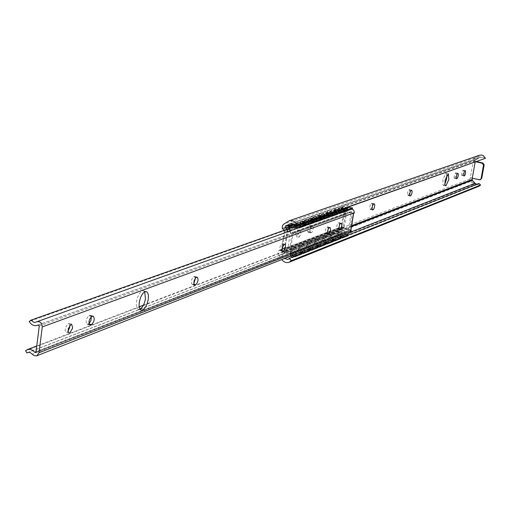 <?xml version="1.0" encoding="UTF-8"?>
<svg xmlns="http://www.w3.org/2000/svg" width="511" height="511" viewBox="0 0 511 511"><rect width="100%" height="100%" fill="white"/><g stroke="black" fill="none" stroke-linecap="round" stroke-linejoin="round"><path stroke-width="0.38" stroke-dasharray="2.56 1.92" d="M341.361 234.466L343.079 236.076L339.247 235.462L337.145 234L341.361 234.466M343.239 235.111L341.52 233.501L337.305 233.029L339.406 234.492L343.239 235.111M343.296 208.91L341.527 208.245L345.89 208.105L347.761 208.597L341.661 207.383L344.082 208.629M343.181 209.887L347.595 209.587L345.73 209.082L341.367 209.216L343.181 209.887M335.676 238.995L331.792 238.375L329.678 236.887L333.958 237.36L335.676 238.995M335.836 238.011L334.117 236.382L329.838 235.91L331.952 237.398L335.836 238.011M328.113 241.971L324.178 241.352L322.058 239.844L322.294 239.627L326.395 240.311L328.349 241.754C325.507 245.599 323.367 245.248 321.917 240.694L328.113 241.952M328.273 240.981L328.509 240.764L326.555 239.327L322.211 238.854L324.338 240.362L328.273 240.981M320.384 245.012L316.392 244.392L314.259 242.866L318.66 243.332L320.627 244.788L320.384 245.012M320.544 244.015L320.787 243.785L318.819 242.335L314.418 241.869L316.552 243.389L320.544 244.015M312.476 248.129L308.433 247.496L306.293 245.957L310.758 246.417L312.732 247.892L312.476 248.129M312.643 247.113L312.892 246.883L310.918 245.408L306.453 244.948L308.599 246.487L312.643 247.113M304.396 251.31L300.302 250.677L298.149 249.119L302.678 249.572L304.658 251.067L304.396 251.31M304.562 250.288L304.818 250.045L302.838 248.55L298.309 248.097L300.462 249.655L304.562 250.288M335.861 211.541L334.085 210.864L338.506 210.724L340.383 211.222C340.824 215.048 332.961 214.288 334.002 210.174L336.653 211.26M335.746 212.531L340.224 212.225L338.346 211.707L333.926 211.848L335.746 212.531M328.266 214.23L326.491 213.541L330.962 213.394L332.853 213.905L331.071 216.313M328.151 215.233L332.687 214.914L330.802 214.39L326.331 214.537L328.151 215.233M320.499 216.983L318.723 216.281L323.259 216.127L325.149 216.645M320.384 217.993L324.983 217.667L323.093 217.13L318.564 217.284L320.384 217.993M312.56 219.794L310.784 219.078L315.376 218.919L317.274 219.449M312.445 220.816L317.107 220.477L315.217 219.934L310.624 220.094L312.445 220.816M304.441 222.668L302.665 221.934L307.315 221.774L309.225 222.311L308.146 224.291L306.306 225.127M304.326 223.703L309.059 223.352L307.156 222.802L302.506 222.962L304.326 223.703M296.131 254.561L291.979 253.929L289.814 252.345L294.413 252.798L296.406 254.312L296.131 254.561M296.297 253.526L296.565 253.277L294.572 251.763L289.973 251.316L292.139 252.894L296.297 253.526M296.022 226.66L300.826 226.296L298.909 225.734L294.202 225.9L296.022 226.66M296.137 225.613L294.362 224.859L299.076 224.699L300.992 225.242L299.912 227.229L298.034 228.091M341.514 209.536L337.068 209.248L343.354 207.121L337.445 209.197M342.99 207.166L342.408 207.894L336.308 210.04L335.516 210.864L335.216 210.423L335.989 209.708L345.097 211.49L336.149 210.634L336.449 211.081L337.241 210.251L345.206 210.845M336.308 210.04L337.068 209.248M338.518 209.932L340.371 210.091M340.696 236.427L333.146 233.24L332.348 234.089L339.227 237.002M339.106 228.174L285.406 248.576L286 247.816L339.668 227.459L339.106 228.174L338.633 231.087L339.266 232.237L333.344 234.523L339.393 236.938M333.344 234.523L332.227 233.016L331.428 233.853L331.875 235.086L325.814 237.43L331.92 239.876M340.671 238.631L331.875 235.086M334.041 212.186L329.557 211.886L327.979 213.528L327.672 213.081L321.093 215.399L320.276 216.242L319.963 215.802L313.237 218.171L312.4 219.027L312.08 218.58L305.201 221.001L304.345 221.87L304.019 221.416L296.987 223.895L296.112 224.776L295.773 224.323L288.817 226.775M327.672 213.081L328.445 212.365L337.643 214.166L328.605 213.298L328.918 213.751L329.723 212.902L337.745 213.509M331 212.589L332.833 212.748M333.229 239.359L325.609 236.133L324.792 237.002L331.735 239.946M325.814 237.43L324.677 235.91L323.865 236.759L324.313 238.005L318.117 240.394L324.281 242.872M333.191 241.588L324.313 238.005M326.408 214.888L322.262 214.537L321.093 215.399M319.963 215.802L320.736 215.074L330.017 216.907L320.902 216.019L321.221 216.472L322.045 215.616L330.125 216.23M323.316 215.303L325.124 215.463M325.609 242.355L317.906 239.097L317.069 239.972L324.076 242.955M318.117 240.394L316.967 238.867L316.13 239.729L316.584 240.988L310.254 243.434L316.475 245.938M325.545 244.616L316.584 240.988M318.602 217.654L314.418 217.296L313.237 218.171M312.08 218.58L312.86 217.846L322.224 219.704L313.032 218.797L313.352 219.257L314.195 218.389L322.339 219.008M315.459 218.082L317.248 218.235M317.81 245.414L310.03 242.118L309.174 243.006L316.245 246.034M310.254 243.434L309.085 241.888L308.229 242.763L308.689 244.034L302.212 246.532L308.497 249.074M317.733 247.714L308.689 244.034M310.618 220.484L306.396 220.113L305.201 221.001M304.019 221.416L304.799 220.675L314.259 222.56L304.978 221.64L305.31 222.1L306.172 221.218L314.374 221.857M307.43 220.918L309.193 221.071M309.845 248.544L301.982 245.21L301.107 246.11L308.242 249.176M302.212 246.532L301.024 244.973L300.155 245.861L300.615 247.152L293.991 249.707L300.334 252.281M309.743 250.875L300.615 247.152M295.773 224.323L296.559 223.575L300.953 223.978M302.455 223.377L298.194 223L296.987 223.895M299.216 223.818L306.108 225.485L296.744 224.546L297.083 225.012L297.964 224.118L306.223 224.763M301.573 254.114L292.356 250.339L285.598 252.945L284.914 251.712L285.406 248.576M301.694 251.751L293.755 248.372L292.854 249.285L300.053 252.389M293.991 249.707L292.784 248.135L291.89 249.036L292.356 250.339M288.779 227.018L288.319 229.924L288.817 231.068L292.075 233.246L289.878 247.292L286 247.816M285.598 252.945L291.985 255.564M293.365 255.021L285.892 251.968L286.384 248.819L290.267 248.295L343.673 227.887M346.56 234.127L339.547 231.323L340.026 228.391L343.673 227.893L344.229 227.178L290.855 247.535L290.267 248.295M290.855 247.535L293.059 233.489L292.567 232.345L289.303 230.167L289.66 227.893M347.748 207.492L343.354 207.121M342.408 207.894L341.929 210.826L288.319 229.924M339.668 227.459L343.315 226.954L345.442 213.892L342.389 211.88L341.929 210.826M339.266 232.237L347.997 235.731M344.229 227.178L346.369 214.109L293.059 233.489M352.398 208.871L343.328 208.098L342.849 211.043L345.909 213.055L346.369 214.109M336.149 210.634L329.723 212.902M328.605 213.298L322.045 215.616M320.902 216.019L314.195 218.389M313.032 218.797L306.172 221.218M304.978 221.64L297.964 224.118M296.744 224.546L289.794 227.005M342.849 211.043L289.303 230.167M343.328 208.098L337.241 210.251M340.026 228.391L286.384 248.819M339.547 231.323L333.44 233.668M292.854 249.285L285.892 251.968M301.107 246.11L294.081 248.819M309.174 243.006L302.301 245.65M317.069 239.972L310.343 242.559M324.792 237.002L318.212 239.531M332.348 234.089L325.909 236.567M343.315 226.954L289.878 247.292M345.442 213.892L292.075 233.246M144.76 291.819L143.47 290.848L142.301 290.951C139.803 292.222 137.932 295.479 136.68 300.717C135.875 305.425 136.501 308.305 138.545 309.366L140.014 309.136M69.822 325.2L68.71 323.393L68.046 323.45L65.242 328.132L65.146 330.438L65.695 331.831L66.922 332.105L68.078 331.173M339.63 224.744L338.863 222.719L337.905 223.307L336.909 225.517L336.602 227.944L336.941 229.1L337.841 229.017L338.87 227.702M328.273 228.909L327.462 226.961L326.478 227.567L325.456 229.809L325.143 232.269L325.501 233.444L326.433 233.361L327.436 232.135M283.209 245.504L282.545 243.747L281.714 243.977C279.741 246.366 279.281 248.646 280.347 250.805L282.085 249.649M195.477 277.997L194.646 276.477L193.56 276.764C191.178 279.44 190.667 281.976 192.027 284.378L193.835 283.541M91.322 316.743L90.319 315.338L88.869 315.709C85.963 318.717 85.375 321.56 87.113 324.242L89.003 323.629M353.586 213.515L352.354 213.01L349.626 229.656L350.789 230.103M38.293 324.97L351.312 211.548L352.092 212.263L354.308 212.787M39.264 326.069L352.092 212.263L351.121 213.24L353.337 213.764M351.357 230.755L341.035 228.13L343.75 211.497L351.121 213.24L348.387 229.905L350.597 230.435M341.035 228.13L341.91 227.797L344.618 211.184L352.354 213.01M343.75 211.497L344.618 211.184M349.626 229.656L341.91 227.797M36 351.907L349.147 230.225L36.032 351.664M349.703 232.888L343.015 230.825L342.434 231.144L341.425 229.618L343.098 228.704L344.823 228.57L346.515 229.1L348.138 230.455M341.425 229.618L25.55 350.706M342.434 231.144L28.654 352.303M351.236 211.586L349.786 212.052L347.78 211.88L345.96 210.845L344.74 209.267L346.158 208.309L348.291 209.778L351.645 209.14M346.158 208.309L292.746 227.267M344.74 209.267L29.204 321.451M295.728 233.393L296.463 236.561L298.258 233.022L297.766 230.007L295.728 233.393M299.159 237.225L300.947 233.674L300.462 230.665L298.424 234.051L299.159 237.225M446.921 175.037L445.828 173.338L442.992 179.316L442.82 184.643L443.733 185.314L444.845 184.126M308.363 232.166L309.953 230.589L310.714 227.433L310.337 225.664L308.848 226.175L307.66 229.075L307.699 231.809L311.02 232.818L312.029 232.198L313.058 229.95L313.364 227.491L312.777 226.188L311.506 226.814L310.477 229.069L310.234 232.051L311.02 232.818M370.258 209.312L371.114 208.769L372.014 206.712L372.315 204.438L371.836 203.25L371.018 203.544L370.283 204.681L369.574 208.143L370.053 209.331L372.334 209.797M407.925 195.4L408.691 194.902L409.522 192.96L409.809 190.801L409.394 189.683L408.008 191.018L407.376 194.748L407.759 195.413L409.943 195.866M454.477 178.205L455.141 177.764L455.882 175.956L456.163 173.951L455.818 172.916L454.624 174.136L454.03 177.604L454.349 178.218L456.412 178.639M461.982 175.433L462.627 174.998L463.356 173.216L463.305 170.214L462.136 171.415L461.548 174.839L461.855 175.445L463.899 175.861M472.311 177.924L475.275 161.316L473.301 161.016L470.292 177.892L480.794 179.553M475.128 162.204L475.224 161.687L476.067 161.872M475.224 161.687L473.442 161.099M475.275 161.316L476.731 161.636M479.503 155.242L473.978 158.595L473.224 160.02L473.301 161.016M476.201 157.158L479.337 157.842L475.696 159.969L475.53 161.559M479.337 157.842L481.49 157.292L483.112 158.672L484.16 158.902M483.182 159.349L483.112 158.672M287.974 259.441L478.072 184.177L478.864 183.436M470.292 177.892L469.826 179.093L470.063 180.575L470.708 181.341L278.917 255.308L281.823 259.556M478.973 186.247L476.82 186.547L475.134 186.017L470.708 181.341M478.072 184.177L476.731 184.279M286.939 229.33L287.572 232.371L284.895 249.496L282.666 252.402L281.919 252.638L281.523 254.242L284.48 258.509M278.917 255.308L278.131 252.977L278.546 250.946L282.129 248.902M284.09 230.34L284.819 231.7L282.276 248.02M289.922 228.27L290.548 231.304L287.572 232.371M282.666 252.402L285.649 251.252L287.878 248.359L290.548 231.304M285.649 251.252L282.366 252.504M469.826 179.093L281.184 250.971L285.119 225.69L285.17 227.28L287.425 229.586L287.808 230.633L285.138 247.682L284.403 248.493L283.912 251.648L284.518 253.086L284.908 251.489L285.355 251.355M281.184 250.971L282.225 249.119L279.223 250.256M288.856 225.306L287.865 226.354L284.403 248.493L282.225 249.119M348.1 235.105L341.412 237.749M340.773 237.998L333.958 240.694M333.293 240.956L326.337 243.702M325.654 243.977L318.551 246.781M317.836 247.062L310.592 249.93M309.851 250.218L302.448 253.143M301.675 253.45L294.119 256.433M337.234 234.645L343.085 236.063L337.011 234.824C339.777 231.055 341.878 231.406 343.303 235.878C343.724 239.646 335.983 238.886 337.011 234.824L337.234 234.645M347.748 208.629L347.084 208.865M329.774 237.538L335.682 238.976L329.544 237.73C332.348 233.917 334.469 234.274 335.906 238.784C333.102 242.591 330.981 242.24 329.544 237.73L329.774 237.538M340.339 209.957C337.65 206.808 335.542 206.885 334.002 210.174L340.39 211.209M340.377 211.254L339.694 211.497M328.349 241.754C326.906 237.2 324.76 236.842 321.917 240.694L328.349 241.754L328.509 240.764M314.367 243.517L320.627 244.795L314.124 243.721C317.005 239.831 319.177 240.189 320.627 244.795C317.746 248.678 315.581 248.32 314.124 243.721L314.367 243.517M306.408 246.609L312.732 247.899L306.159 246.819C308.612 242.776 310.803 243.134 312.732 247.899C310.279 251.936 308.088 251.578 306.159 246.819L306.408 246.609M298.271 249.77L304.403 251.291L298.009 249.988C300.941 246.002 303.157 246.359 304.658 251.073C305.08 255.117 296.885 254.197 298.009 249.988L298.271 249.77M290.567 256.12L289.948 253.002L293.18 253.009L296.374 254.152L295.422 254.682L292.905 254.535L290.618 253.954L289.673 253.226C292.656 249.17 294.898 249.534 296.399 254.318L294.892 256.631L292.394 257.116M330.061 216.619C327.66 216.69 326.433 215.431 326.395 212.844L332.853 213.885M332.84 213.937L332.144 214.186M332.802 212.621C330.706 209.274 328.567 209.344 326.395 212.844L329.065 213.949M315.23 221.927L322.275 219.404C319.867 219.423 318.647 218.152 318.621 215.578L325.149 216.651L323.316 219.098M325.137 216.683L324.421 216.932M325.105 215.355C322.984 211.963 320.825 212.039 318.621 215.578L321.304 216.696M307.111 224.84L314.303 222.259C311.902 222.228 310.688 220.937 310.675 218.376L317.28 219.423M315.389 221.94L317.274 219.462L316.533 219.743M317.229 218.14C315.089 214.716 312.904 214.792 310.675 218.376L313.371 219.506M306.166 225.147C304.019 225.268 302.819 223.965 302.55 221.231L309.225 222.291M309.212 222.355L308.465 222.617M309.174 220.995C306.466 217.43 304.256 217.507 302.55 221.231L305.265 222.381M340.007 209.408L341.131 209.676M344.312 210.43L345.238 210.647M334.283 236.063L340.831 237.653M335.772 235.482L340.3 236.58M332.52 212.052L333.651 212.321M336.921 213.1L337.784 213.304M326.74 238.995L333.351 240.604M328.26 238.401L332.833 239.518M324.868 214.754L326.012 215.029M329.371 215.834L330.163 216.019M319.036 241.99L325.705 243.619M320.589 241.384L325.207 242.514M317.044 217.52L318.2 217.795M321.649 218.625L322.371 218.797M311.161 245.05L317.893 246.704M312.751 244.43L317.408 245.574M309.053 220.343L310.215 220.624M313.76 221.48L314.406 221.633M303.106 248.18L309.909 249.86M304.735 247.548L309.436 248.71M300.87 223.23L302.052 223.518M305.693 224.399L306.261 224.533M294.873 251.38L301.739 253.086M296.533 250.735L301.279 251.91M345.909 213.055L292.567 232.345M343.475 227.938L290.056 248.352M291.89 249.036L284.914 251.712M331.428 233.853L324.977 236.331M323.865 236.759L317.267 239.289M316.13 239.729L309.391 242.316M308.229 242.763L301.343 245.408M300.155 245.861L293.11 248.57M338.633 231.087L332.514 233.438M339.86 227.408L286.205 247.758M342.389 211.88L288.817 231.068M335.216 210.423L328.784 212.691M296.559 223.575L293.512 224.648M335.989 209.708L329.94 211.835M304.799 220.675L298.194 223M312.86 217.846L306.396 220.113M320.736 215.074L314.418 217.296M328.445 212.365L322.262 214.537M337.841 229.017L338.991 229.298M337.388 229.19L339.17 229.618M338.416 222.885L340.658 223.422M338.863 222.719L341.105 223.256M326.433 233.361L327.564 233.636M325.967 233.533L327.749 233.968M327.002 227.133L329.276 227.682M327.462 226.961L329.742 227.51M281.184 250.575L282.251 250.844M280.654 250.78L282.462 251.227M281.714 243.977L284.116 244.571M282.238 243.779L284.64 244.373M193.12 284.084L193.988 284.314M192.462 284.333L194.25 284.799M193.56 276.764L196.198 277.447M194.218 276.521L196.85 277.205M88.575 323.865L89.099 324.006M87.745 324.178L89.419 324.645M88.869 315.709L91.763 316.501M89.7 315.396L92.587 316.188M346.432 231.885L32.397 354.193M350.105 209.465L36.46 321.943M308.842 231.994L311.493 232.639M309.385 225.741L312.042 226.379M309.864 225.568L312.521 226.207M370.654 209.165L372.174 209.516M371.235 203.416L373.701 203.991M371.638 203.269L374.097 203.844M408.276 195.266L409.803 195.617M408.877 189.83L411.214 190.367M409.228 189.702L411.566 190.239M454.784 178.09L456.291 178.428M455.39 173.044L457.575 173.529M455.691 172.929L457.875 173.421M462.276 175.324L463.784 175.663M462.883 170.335L465.048 170.815M463.177 170.227L465.342 170.712M479.261 179.878L479.918 179.623M473.595 161.112L475.6 161.553M473.978 158.595L476.904 159.24M477.696 156.251L485.316 157.918M478.596 183.839L479.637 184.075M471.71 182.293L474.84 182.995M470.063 180.575L472.982 181.226M470.637 177.719L472.637 178.167M472.809 183.602L480.397 185.308M287.878 248.359L284.895 249.496M284.985 251.463L281.995 252.606M284.518 253.086L281.523 254.242M281.702 249.528L278.699 250.665M284.48 248.467L281.484 249.604M285.138 247.682L282.149 248.812M287.808 230.633L284.819 231.7M287.425 229.586L284.435 230.646M285.534 227.906L282.538 228.966M285.17 227.28L282.174 228.334M475.358 160.486L293.308 224.444M288.408 226.162L287.865 226.354M475.696 159.969L292.848 224.067M351.625 225.696L283.912 251.648M351.485 226.577L284.103 252.485M350.833 232.007L284.193 258.144M473.454 184.516L281.995 259.805M473.224 160.02L285.119 225.69M474.891 157.912L283.771 224.105M479.695 157.637L290.81 223.537M478.609 155.676L287.993 221.372M295.703 227.536L294.24 224.157L294.508 223.946L300.992 225.217M300.973 225.287L300.213 225.555M300.941 223.914C300.213 220.388 293.812 220.861 294.24 224.157L296.968 225.319M347.595 209.587L347.755 208.609L346.075 210.922M345.142 211.235C342.715 211.35 341.482 210.123 341.444 207.555C343.022 204.036 345.117 203.966 347.716 207.345M343.303 235.871L343.462 234.907M337.305 233.029L337.145 234M341.15 209.363L341.31 208.392M335.906 238.778L336.066 237.8M329.678 236.887L329.838 235.91M322.058 239.844L322.211 238.854M320.627 244.788L320.787 243.785M314.259 242.866L314.418 241.869M312.732 247.892L312.892 246.883M306.293 245.957L306.453 244.948M304.658 251.067L304.818 250.045M298.149 249.119L298.309 248.097M340.383 211.235L340.224 212.225M333.702 212.001L333.862 211.017M332.846 213.917L332.687 214.914M326.101 214.697L326.261 213.7M325.143 216.658L324.983 217.667M318.327 217.443L318.487 216.44M317.274 219.462L317.107 220.477M310.375 220.26L310.541 219.245M309.225 222.323L309.059 223.352M302.25 223.141L302.41 222.113M296.406 254.312L296.565 253.277M289.814 252.345L289.973 251.316M300.826 226.296L300.985 225.255M293.934 226.079L294.1 225.044M336.449 211.081L335.516 210.864M333.146 233.24L332.227 233.016M328.918 213.751L327.979 213.528M325.609 236.133L324.677 235.91M321.221 216.472L320.276 216.242M317.906 239.097L316.967 238.867M313.352 219.257L312.4 219.027M310.03 242.118L309.085 241.888M305.31 222.1L304.345 221.87M301.982 245.21L301.024 244.973M297.083 225.012L296.112 224.776M293.755 248.372L292.784 248.135M296.188 223.62L293.448 224.585M335.631 209.753L329.557 211.886M304.428 220.72L297.798 223.052M312.489 217.89L306.006 220.171M320.371 215.118L314.029 217.347M328.081 212.404L321.879 214.588M141.304 310.113L138.545 309.366M146.235 291.577L143.47 290.848M69.183 332.987L66.245 332.169M71.649 324.21L68.71 323.393M337.145 229.215L339.393 229.758M339.1 222.694L341.348 223.237M325.711 233.565L327.985 234.115M327.711 226.935L329.991 227.484M280.347 250.805L282.749 251.406M282.545 243.747L284.946 244.341M192.027 284.378L194.659 285.061M194.646 276.477L197.278 277.16M87.113 324.242L90.006 325.041M90.319 315.338L93.206 316.137M351.312 211.548L38.172 325.002M348.809 230.659L35.559 352.526M36.747 345.998L139.222 306.76M143.412 305.156L342.702 228.839M343.015 230.825L27.747 352.52M298.807 227.817L306.159 225.185M323.169 219.085L330.068 216.607M330.93 216.3L337.688 213.879M338.525 213.572L345.149 211.203M345.96 210.909L350.489 209.286M349.696 209.651L35.917 322.198M38.485 324.97L350.699 211.822M296.182 236.593L298.878 237.251M300.462 230.665L297.766 230.007M443.407 185.352L445.63 185.851M448.358 173.804L446.135 173.306M308.101 232.192L310.758 232.844M310.12 225.543L312.777 226.188M370.053 209.331L372.519 209.906M371.836 203.25L374.295 203.825M407.759 195.413L410.097 195.956M409.394 189.683L411.732 190.22M454.349 178.218L456.534 178.709M455.818 172.916L458.003 173.408M461.855 175.445L464.014 175.931M463.305 170.214L465.464 170.7M284.908 251.489L281.919 252.638M279.153 250.281L282.155 249.144M284.55 248.448L281.561 249.579M290.133 223.69L480.206 157.394"/><path stroke-width="0.77" d="M347.716 207.345L347.544 208.756L343.296 208.91M340.39 211.209L335.861 211.541M332.853 213.885L328.266 214.23M325.149 216.645L320.499 216.983M317.28 219.423L312.56 219.794M309.225 222.291L304.441 222.668M300.992 225.217L296.137 225.613M345.206 210.845L346.573 210.96L346.733 209.983L341.514 209.536M340.371 210.091L345.257 210.506L345.097 211.49L339.144 213.63L339.304 212.64L334.041 212.186M339.227 237.002L340.831 237.653L340.671 238.631L334.699 240.994L334.858 240.01L333.229 239.359M339.393 236.938L342.153 238.043L342.306 237.072L340.696 236.427M337.745 213.509L339.144 213.63L337.784 213.304M332.833 212.748L337.803 213.176L337.643 214.166L331.556 216.351L331.716 215.355L326.408 214.888M331.735 239.946L333.351 240.604L333.191 241.588L327.091 244.009L327.251 243.012L325.609 242.355M331.92 239.876L334.699 240.994M330.125 216.23L331.556 216.351L330.163 216.019M325.124 215.463L330.183 215.904L330.017 216.907L323.795 219.136L323.961 218.127L318.602 217.654M324.076 242.955L325.705 243.619L325.545 244.616L319.311 247.088L319.471 246.085L317.81 245.414M324.281 242.872L327.091 244.009M322.339 219.008L323.795 219.136L322.371 218.797M317.248 218.235L322.39 218.689L322.224 219.704L315.868 221.985L316.028 220.963L310.618 220.484M316.245 246.034L317.893 246.704L317.733 247.714L311.359 250.237L311.518 249.221L309.845 248.544M316.475 245.938L319.311 247.088M314.374 221.857L315.868 221.985L314.406 221.633M309.193 221.071L314.418 221.538L314.259 222.56L307.756 224.897L307.916 223.863L302.455 223.377M308.242 249.176L309.909 249.86L309.743 250.875L303.221 253.456L303.387 252.434L301.694 251.751M308.497 249.074L311.359 250.237M300.953 223.978L306.274 224.45L306.108 225.485L299.452 227.874L299.618 226.833L289.82 225.945L288.779 227.018M306.223 224.763L307.756 224.897L306.261 224.533M300.053 252.389L301.739 253.086L301.573 254.114L294.904 256.752L295.064 255.717L293.365 255.021M300.334 252.281L303.221 253.456M289.66 227.893L289.794 227.005L299.452 227.874M291.985 255.564L294.904 256.752M345.238 210.647L346.573 210.96L352.398 208.871L352.558 207.9L347.748 207.492M342.153 238.043L347.997 235.731L348.151 234.766L346.56 234.127M301.739 253.086L295.064 255.717M306.274 224.45L299.618 226.833M309.909 249.86L303.387 252.434L301.279 251.91M348.151 234.766L342.306 237.072L340.3 236.58M352.558 207.9L346.733 209.983M317.893 246.704L311.518 249.221L309.436 248.71M314.418 221.538L307.916 223.863M325.705 243.619L319.471 246.085L317.408 245.574M322.39 218.689L316.028 220.963M333.351 240.604L327.251 243.012L325.207 242.514M330.183 215.904L323.961 218.127M340.831 237.653L334.858 240.01L332.833 239.518M337.803 213.176L331.716 215.355M345.257 210.506L339.304 212.64M140.014 309.136C142.569 307.469 144.377 304.083 145.431 298.98L144.76 291.819M142.518 309.992C145.143 308.523 147.034 305.099 148.184 299.714C148.842 295.256 148.19 292.541 146.235 291.577L145.067 291.685C142.575 292.963 140.704 296.22 139.458 301.458C138.647 306.172 139.267 309.053 141.304 310.113L142.518 309.992M68.078 331.173L69.758 327.174L69.822 325.2M69.86 332.923L72.69 327.992L71.649 324.21L70.991 324.268L68.193 328.956L68.353 332.201L68.991 332.923L69.86 332.923M339.636 229.733L340.588 229.132L341.578 226.922L341.885 224.508L341.348 223.237L340.154 223.85L339.361 225.408L338.85 228.481L339.023 229.388L339.636 229.733L339.17 229.618M338.87 227.702L339.63 224.744M328.241 234.089L329.225 233.476L330.24 231.228L330.553 228.775L329.991 227.484L328.758 228.117L327.941 229.701L327.423 232.818L327.608 233.738L328.241 234.089L327.749 233.968M327.436 232.135L328.273 228.909M283.056 251.374L283.579 251.176C285.547 248.774 286 246.5 284.946 244.341L284.116 244.571C282.142 246.96 281.689 249.24 282.749 251.406L282.462 251.227M282.085 249.649L283.209 245.504M195.093 285.023L195.751 284.768C198.121 282.085 198.632 279.549 197.278 277.16L196.198 277.447C193.816 280.124 193.305 282.666 194.659 285.061L194.25 284.799M193.835 283.541L195.477 277.997M90.632 324.977L91.463 324.664C94.356 321.643 94.937 318.8 93.206 316.137L91.763 316.501C88.857 319.516 88.275 322.358 90.006 325.041L90.632 324.977L89.419 324.645M89.003 323.629L90.964 320.48L91.322 316.743M351.645 209.14L353.229 209.829L354.085 210.998L354.308 212.787L353.586 213.515M350.789 230.103L350.597 230.435L351.357 230.755L349.703 232.888L36.543 355.886L34.148 355.662L29.906 352.411L28.424 352.335L26.974 352.954L25.55 350.706L27.773 349.467L30.092 349.339L32.397 350.176L34.652 352.2L35.559 352.526L36 351.907L39.264 326.069L38.172 325.002L37.36 325.373C33.937 326.21 31.216 324.907 29.204 321.451L31.082 320.122L33.624 322.224L35.202 322.377L36.971 321.7C40.305 321.342 42.074 323.08 42.279 326.919L39.008 352.769L36.856 355.777M36.032 351.664L34.652 352.2M28.654 352.303L26.974 352.954M292.746 227.267L31.082 320.122M444.845 184.126L446.62 179.003L446.921 175.037M445.95 185.819L448.83 179.502L448.358 173.804L445.222 179.821L444.87 184.362L445.298 185.646L445.95 185.819M372.717 209.887L373.573 209.35L374.474 207.287L374.767 205.013L374.295 203.825L373.247 204.381L372.525 205.831L372.04 208.718L372.717 209.887L372.334 209.797M410.263 195.937L411.029 195.445L411.853 193.497L412.147 191.338L411.732 190.22L410.806 190.724L410.141 192.098L409.694 194.321L409.943 195.866M456.662 178.697L457.326 178.25L458.067 176.448L458.348 174.436L458.003 173.408L457.217 173.855L456.63 175.132L456.412 178.639M464.141 175.918L464.786 175.484L465.515 173.695L465.464 170.7L464.697 171.14L463.962 172.922L463.899 175.861M476.067 161.872L482.243 163.233L483.489 165.142L481.068 178.652L480.136 179.815L472.253 178.313L475.128 162.204M476.731 161.636L482.901 162.996L484.147 164.9L481.726 178.396L480.136 179.815M289.137 220.816L479.503 155.242L481.464 155.018L483.323 155.644L485.45 158.289L296.872 225.006C295.249 221.397 292.669 219.998 289.137 220.816L283.771 224.105L282.481 225.587L282.174 228.334L284.09 230.34M285.873 226.347L288.856 225.306L289.117 227.318L286.128 228.372L285.873 226.347L289.539 223.984L291.257 223.524L293.346 224.476L294.349 226.245L485.45 158.289M348.1 235.105L478.864 183.436L480.647 185.039L478.973 186.247L289.13 262.245L287.482 262.628L285.266 262.335L283.196 261.153L281.823 259.556M472.432 178.352L472.087 180.198L475.109 183.27L350.833 232.007M476.731 184.279L475.109 183.27M286.128 228.372L286.939 229.33M480.647 185.039L291.264 260.661L289.315 258.336L287.974 259.441L284.48 258.509M291.264 260.661L289.13 262.245M282.276 248.02L282.129 248.902M294.349 226.245L296.872 225.006M289.117 227.318L289.922 228.27M341.412 237.749L340.773 237.998M333.958 240.694L333.293 240.956M326.337 243.702L325.654 243.977M318.551 246.781L317.836 247.062M310.592 249.93L309.851 250.218M302.448 253.143L301.675 253.45M294.119 256.433L289.315 258.336M344.082 208.629L347.084 208.865M340.339 209.957L340.377 211.254M336.653 211.26L339.694 211.497M332.802 212.621L332.84 213.937M329.065 213.949L332.144 214.186M325.105 215.355L325.137 216.683M321.304 216.696L324.421 216.932M317.274 219.455L317.229 218.14M313.371 219.506L316.533 219.743M309.174 220.995L309.212 222.355M305.265 222.381L308.465 222.617M341.131 209.676L344.312 210.43M333.651 212.321L336.921 213.1M326.012 215.029L329.371 215.834M318.2 217.795L321.649 218.625M310.215 220.624L313.76 221.48M302.052 223.518L305.693 224.399M293.512 224.648L289.82 225.945M338.991 229.298L340.083 229.56M327.564 233.636L328.707 233.91M282.251 250.844L283.579 251.176M193.988 284.314L195.751 284.768M89.099 324.006L91.463 324.664M350.744 230.378L353.478 213.713M351.357 230.755L39.008 352.769M354.308 212.787L42.279 326.919M372.174 209.516L373.113 209.74M409.803 195.617L410.614 195.809M456.291 178.428L456.968 178.582M463.784 175.663L464.435 175.81M481.068 178.652L481.726 178.396M483.489 165.142L484.147 164.9M482.243 163.233L482.901 162.996M288.804 227.037L285.815 228.091M293.308 224.444L288.408 226.162M292.848 224.067L288.594 225.562M471.953 179.572L351.625 225.696M472.087 180.198L351.485 226.577M290.81 223.537L289.539 223.984M300.941 223.914L300.973 225.287M296.968 225.319L300.213 225.555M346.075 210.922L345.142 211.235M292.394 257.116L290.567 256.12M331.071 216.313L330.061 216.619M323.316 219.098L322.275 219.398L323.169 219.085M315.389 221.94L314.31 222.24L315.23 221.927M293.448 224.585L289.43 225.996M353.612 213.611L350.878 230.269M27.243 349.639L36.747 345.998M139.222 306.76L143.412 305.156M36.971 321.7L298.807 227.817M306.159 225.185L307.111 224.84M330.068 216.607L330.93 216.3M337.688 213.879L338.525 213.572M345.149 211.203L345.96 210.909M37.36 325.373L38.485 324.97M298.034 228.091L295.703 227.536"/></g></svg>
